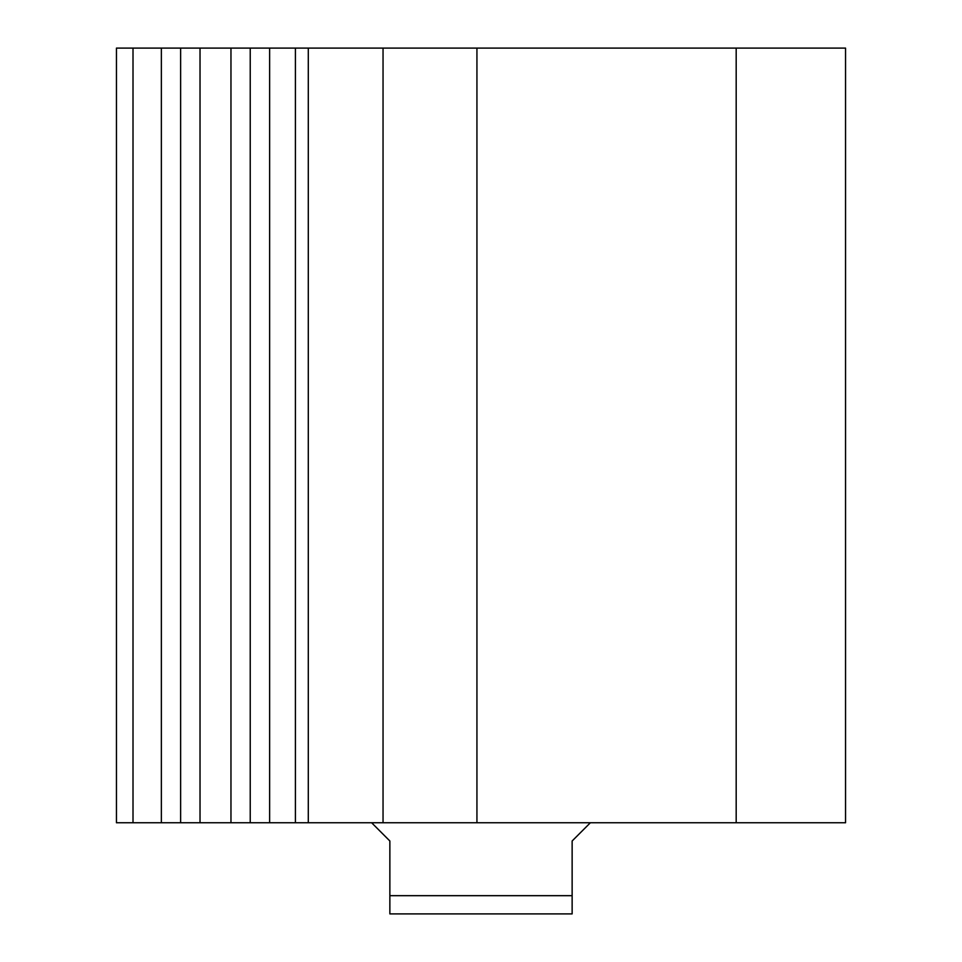 <?xml version="1.0" encoding="UTF-8"?>
<svg xmlns="http://www.w3.org/2000/svg" width="962" height="962" viewBox="0 0 962 962"><rect width="100%" height="100%" fill="white"/><g stroke="black" fill="none" stroke-linecap="round" stroke-linejoin="round"><path stroke-width="1.44" d="M371.633 822.763L389.863 840.992L389.863 895.67L572.137 895.67L572.137 840.992L590.367 822.763M572.137 895.67L572.137 913.9L389.863 913.9L389.863 895.67M476.936 822.763L180.628 822.763L180.628 48.1L476.936 48.1L476.936 822.763L736.183 822.763L736.183 48.1L845.55 48.1L845.55 822.763L736.183 822.763M180.628 822.763L133.009 822.763L133.009 48.1L180.628 48.1M133.009 48.1L116.45 48.1L116.45 822.763L133.009 822.763M383.044 822.763L383.044 48.1M269.625 822.763L269.625 48.1M476.936 48.1L736.183 48.1M295.406 822.763L295.406 48.1M308.297 822.763L308.297 48.1M250.228 822.763L250.228 48.1M230.964 822.763L230.964 48.1M161.363 822.763L161.363 48.1M200.024 822.763L200.024 48.1"/></g></svg>
